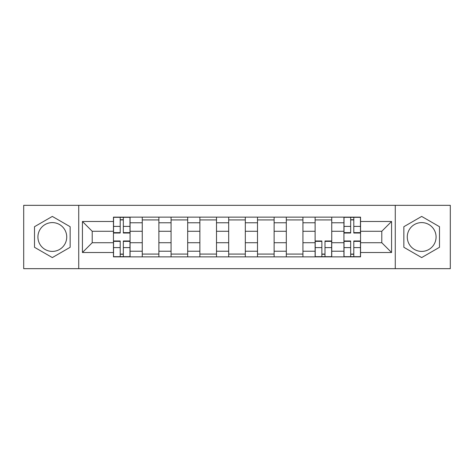 <?xml version="1.0" encoding="UTF-8"?>
<svg xmlns="http://www.w3.org/2000/svg" width="474" height="474" viewBox="0 0 474 474"><rect width="100%" height="100%" fill="white"/><g stroke="black" fill="none" stroke-linecap="round" stroke-linejoin="round"><path stroke-width="0.71" d="M52.324 251.404A14.404 14.404 0 0 1 37.92 237A14.404 14.404 0 0 1 52.324 222.596A14.404 14.404 0 0 1 66.727 237A14.404 14.404 0 0 1 52.324 251.404M421.676 251.404A14.404 14.404 0 0 1 407.273 237A14.404 14.404 0 0 1 421.676 222.596A14.404 14.404 0 0 1 436.08 237A14.404 14.404 0 0 1 421.676 251.404M395.269 268.669L450.3 268.669L450.3 205.331L23.7 205.331L23.7 268.669L395.269 268.669L395.269 205.331M142.259 256.855L142.259 222.78L130.072 222.78L130.072 256.855M130.072 222.78L130.072 217.145M142.259 222.78L142.259 217.145M158.885 217.145L158.885 256.855M171.073 256.855L171.073 217.145M187.692 217.145L187.692 256.855M199.88 256.855L199.88 217.145M216.499 217.145L216.499 256.855M228.687 256.855L228.687 217.145M245.313 217.145L245.313 256.855M257.501 256.855L257.501 217.145M274.12 217.145L274.12 256.855M286.308 256.855L286.308 217.145M302.927 217.145L302.927 256.855M315.115 256.855L315.115 217.145M331.741 217.145L331.741 256.855M343.928 256.855L343.928 217.145M343.928 242.724L331.741 242.724M315.115 242.724L302.927 242.724M286.308 242.724L274.12 242.724M257.501 242.724L245.313 242.724M228.687 242.724L216.499 242.724M199.88 242.724L187.692 242.724M171.073 242.724L158.885 242.724M142.259 242.724L130.072 242.724M343.928 231.276L331.741 231.276M315.115 231.276L302.927 231.276M286.308 231.276L274.12 231.276M257.501 231.276L245.313 231.276M228.687 231.276L216.499 231.276M199.88 231.276L187.692 231.276M171.073 231.276L158.885 231.276M142.259 231.276L130.072 231.276M92.217 242.724L113.452 242.724L113.452 231.276L92.217 231.276L92.217 242.724L82.429 252.512L82.429 221.488L113.452 221.488L113.452 231.276M360.548 231.276L360.548 242.724L381.783 242.724L381.783 231.276L360.548 231.276L360.548 217.145L113.452 217.145L113.452 221.488M360.548 221.488L391.571 221.488L391.571 252.512L360.548 252.512L360.548 242.724M113.452 242.724L113.452 256.855L360.548 256.855L360.548 252.512M113.452 252.512L82.429 252.512M78.731 268.669L78.731 205.331M70.146 226.708L52.324 216.422L34.501 226.708L34.501 247.292L52.324 257.578L70.146 247.292L70.146 226.708M439.499 226.708L421.676 216.422L403.854 226.708L403.854 247.292L421.676 257.578L439.499 247.292L439.499 226.708M123.335 254.082L120.195 254.082M120.195 219.918L123.335 219.918M158.885 254.082L142.259 254.082M142.259 219.918L158.885 219.918M187.692 254.082L171.073 254.082M171.073 219.918L187.692 219.918M216.499 254.082L199.88 254.082M199.88 219.918L216.499 219.918M245.313 254.082L228.687 254.082M228.687 219.918L245.313 219.918M274.12 254.082L257.501 254.082M257.501 219.918L274.12 219.918M302.927 254.082L286.308 254.082M286.308 219.918L302.927 219.918M324.998 254.082L321.858 254.082M315.115 219.918L331.741 219.918M353.805 254.082L350.665 254.082M350.665 219.918L353.805 219.918M82.429 221.488L92.217 231.276M381.783 242.724L391.571 252.512M381.783 231.276L391.571 221.488M123.335 233.03L123.335 217.335L129.983 217.335L129.983 233.03L123.335 233.03M120.195 219.735L123.335 219.735M120.195 217.335L113.547 217.335L113.547 233.03L120.195 233.03L120.195 217.335L123.335 217.335M120.195 240.97L120.195 256.665L113.547 256.665L113.547 240.97L120.195 240.97M123.335 254.265L120.195 254.265M123.335 256.665L129.983 256.665L129.983 240.97L123.335 240.97L123.335 256.665L120.195 256.665M321.858 240.97L321.858 256.665L315.21 256.665L315.21 240.97L321.858 240.97M324.998 254.265L321.858 254.265M324.998 256.665L331.646 256.665L331.646 240.97L324.998 240.97L324.998 256.665L321.858 256.665M353.805 233.03L353.805 217.335L360.453 217.335L360.453 233.03L353.805 233.03M350.665 219.735L353.805 219.735M350.665 217.335L344.017 217.335L344.017 233.03L350.665 233.03L350.665 217.335L353.805 217.335M350.665 240.97L350.665 256.665L344.017 256.665L344.017 240.97L350.665 240.97M353.805 254.265L350.665 254.265M353.805 256.665L360.453 256.665L360.453 240.97L353.805 240.97L353.805 256.665L350.665 256.665M315.115 222.78L302.927 222.78M286.308 222.78L274.12 222.78M257.501 222.78L245.313 222.78M228.687 222.78L216.499 222.78M199.88 222.78L187.692 222.78M171.073 222.78L158.885 222.78M343.928 222.78L331.741 222.78M315.115 251.22L302.927 251.22M286.308 251.22L274.12 251.22M257.501 251.22L245.313 251.22M228.687 251.22L216.499 251.22M199.88 251.22L187.692 251.22M171.073 251.22L158.885 251.22M142.259 251.22L130.072 251.22M343.928 251.22L331.741 251.22M123.335 232.639L129.983 232.639M123.335 226.4L129.983 226.4M113.547 232.639L120.195 232.639M113.547 226.4L120.195 226.4M120.195 241.361L113.547 241.361M120.195 247.6L113.547 247.6M129.983 241.361L123.335 241.361M129.983 247.6L123.335 247.6M321.858 241.361L315.21 241.361M321.858 247.6L315.21 247.6M331.646 241.361L324.998 241.361M331.646 247.6L324.998 247.6M353.805 232.639L360.453 232.639M353.805 226.4L360.453 226.4M344.017 232.639L350.665 232.639M344.017 226.4L350.665 226.4M350.665 241.361L344.017 241.361M350.665 247.6L344.017 247.6M360.453 241.361L353.805 241.361M360.453 247.6L353.805 247.6"/></g></svg>
